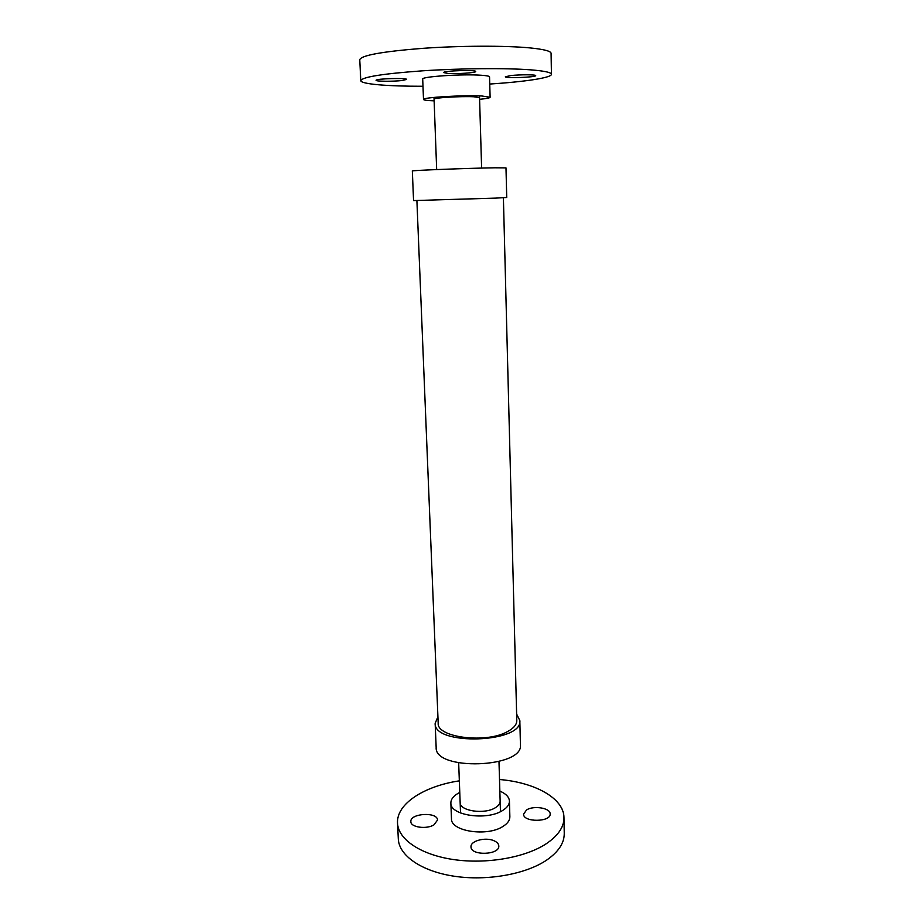 <?xml version="1.0" encoding="UTF-8"?>
<svg xmlns="http://www.w3.org/2000/svg" width="924" height="924" viewBox="0 0 924 924"><rect width="100%" height="100%" fill="white"/><g stroke="black" fill="none" stroke-linecap="round" stroke-linejoin="round"><path stroke-width="1.39" d="M493.89 840.701C497.02 842.041 498.648 843.797 498.81 845.945C499.826 855.093 470.582 856.028 470.997 846.823C470.328 840.886 485.493 836.878 493.89 840.701M433.922 824.878C426.472 829.567 410.533 827.28 410.845 821.632C409.875 813.201 437.733 811.607 437.502 820.096L433.922 824.878M526.518 809.978C533.564 805.231 550.554 808.003 550.15 813.917C551.016 822.245 523.088 822.487 523.585 814.148L526.518 809.978M460.152 802.598C459.632 811.029 484.603 814.725 495.414 807.68C498.556 805.763 500.127 803.626 500.138 801.27M459.344 780.849C424.22 786.081 396.315 803.857 397.528 823.122L398.302 838.957C398.949 855.451 421.194 871.251 454.123 876.218C487.006 881.23 525.791 874.277 546.638 860.117C558.466 851.905 564.333 843.023 564.252 833.448L563.986 817.601C563.917 798.29 534.892 782.409 499.503 779.51M397.528 823.122C398.152 839.269 420.443 854.712 453.476 859.551C486.463 864.425 525.375 857.599 546.303 843.716C558.165 835.666 564.056 826.968 563.986 817.601M459.771 792.434C453.857 795.425 450.889 798.96 450.866 803.037L451.466 818.699C450.508 831.346 487.306 837.029 503.072 826.356C507.623 823.48 509.886 820.281 509.863 816.758L509.436 801.096C509.147 797.031 505.948 793.704 499.849 791.106M450.866 803.037C449.884 815.407 486.786 820.939 502.61 810.487C507.184 807.668 509.459 804.538 509.436 801.096M516.632 714.079L519.831 720.547C523.065 743 433.414 745.98 435.158 723.353L437.918 716.689M519.831 720.547L520.431 744.756C523.677 768.133 434.465 771.09 436.163 747.562L435.158 723.353M503.395 197.748L516.793 720.558C516.816 724.52 513.79 728.158 507.738 731.473C486.509 743.866 436.694 737.583 438.184 723.169L416.897 200.623M495.714 198.117L506.733 197.493L505.982 167.879L494.894 167.798C469.161 168.168 409.736 170.466 412.335 170.986L413.559 200.577L495.714 198.117M510.845 75.56C520.027 74.509 536.278 74.567 535.701 75.641C536.382 77.293 504.712 78.482 505.336 76.784L510.845 75.56M402.079 80.515C393.266 81.578 375.629 81.462 376.103 80.319C375.213 78.644 407.415 77.72 406.664 79.429L402.079 80.515M447.874 73.423L443.693 72.58C442.769 70.744 476.541 69.623 475.733 71.518C476.357 72.788 456.849 74.105 447.874 73.423M479.544 97.621L473.92 96.777C461.376 96.084 433.183 97.771 434.072 99.134M489.743 84.049C524.867 81.786 551.674 77.789 551.443 74.29L551.097 53.361C550.97 51.12 543.959 49.307 530.041 47.909C505.486 45.519 459.956 45.669 422.002 48.395C382.016 51.594 361.272 55.359 359.748 59.702L360.776 80.619C360.776 84.13 387.791 86.336 422.984 86.267M551.443 74.29C551.328 72.407 544.351 70.929 530.491 69.831C506.029 67.96 460.695 68.33 422.869 70.802C383.033 73.689 362.335 76.969 360.776 80.619M479.602 99.318C486.417 98.637 489.916 97.944 490.113 97.263L489.547 76.865C489.454 76.172 486.74 75.629 481.404 75.26C462.901 73.828 420.894 76.611 422.707 79.083L423.504 99.469C423.735 100.139 427.281 100.6 434.13 100.832M490.113 97.263L482.005 96.004C463.571 94.953 421.714 97.47 423.504 99.469M500.45 811.665L498.983 761.572M460.533 812.981L458.674 762.912M434.003 97.413L436.671 169.577M479.498 95.9L481.612 168.087"/></g></svg>
